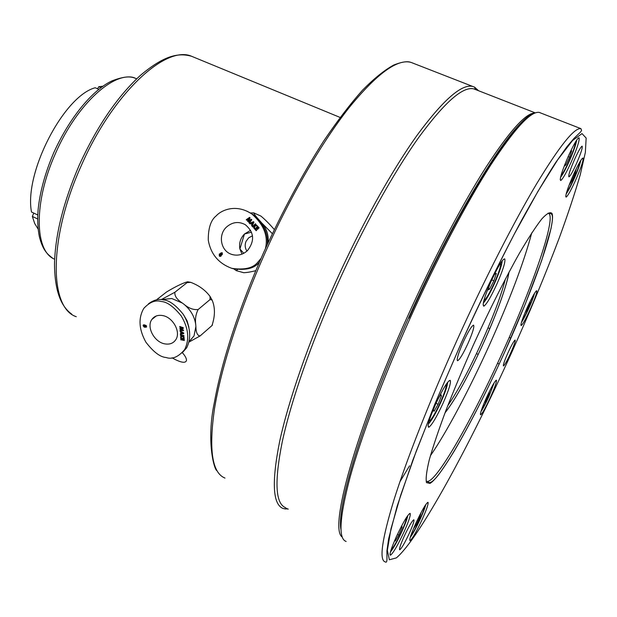<?xml version="1.0" encoding="UTF-8"?>
<svg xmlns="http://www.w3.org/2000/svg" width="617" height="617" viewBox="0 0 617 617"><rect width="100%" height="100%" fill="white"/><g stroke="black" fill="none" stroke-linecap="round" stroke-linejoin="round"><path stroke-width="0.93" d="M182.37 352.669C185.277 356.017 186.642 358.639 186.465 360.552C185.617 363.12 181.853 362.781 175.182 359.518L172.043 357.814M530.319 309.194C525.815 318.958 522.769 324.411 521.172 325.56C520.362 324.627 522.46 318.472 527.458 307.096C532.355 296.538 535.463 291.085 536.767 290.754C537.122 292.52 534.97 298.674 530.319 309.194M521.465 322.313C523.339 319.591 525.761 314.978 528.738 308.469C531.792 301.659 533.728 296.569 534.569 293.206M422.298 519.206C416.483 531.7 412.403 538.849 410.066 540.662C409.063 540.045 410.914 534.415 415.611 523.771C421.982 510.19 426.123 503.048 428.051 502.354C428.537 503.85 426.617 509.472 422.298 519.206M410.259 537.368C412.904 533.882 416.305 527.628 420.462 518.596C423.362 512.133 425.121 507.467 425.745 504.598M443.014 403.31C436.474 417.362 431.715 425.352 428.738 427.28C427.01 426.378 429.301 418.704 435.587 404.258C442.929 388.641 447.826 380.674 450.271 380.35C451.143 382.694 448.721 390.345 443.014 403.31M428.321 424.033C431.36 421.041 435.517 413.845 440.793 402.431C445.196 392.512 447.487 385.787 447.672 382.262M490.476 397.248C485.656 407.652 482.378 413.513 480.635 414.832C479.825 414.069 481.761 408.377 486.435 397.764C491.664 386.52 495.004 380.666 496.438 380.195C496.808 381.753 494.819 387.437 490.476 397.248M480.959 411.57C483.018 408.601 485.656 403.611 488.865 396.592L494.24 382.625M404.166 531.584C397.764 545.305 393.191 553.187 390.445 555.231C389.227 554.598 391.147 548.528 396.214 537.014C403.287 521.99 407.953 514.123 410.205 513.429C410.806 515.087 408.793 521.141 404.166 531.584M390.453 551.93C393.438 548.366 397.333 541.364 402.153 530.936C405.423 523.625 407.305 518.488 407.791 515.519M496.708 284.445C490.746 297.317 486.443 304.559 483.797 306.179C482.016 304.983 484.569 296.445 491.448 280.565C498.15 266.228 502.585 259.001 504.76 258.885C505.647 261.639 502.963 270.161 496.708 284.445M483.319 302.97C486.011 300.348 489.751 293.831 494.541 283.434C499.415 272.398 501.96 264.87 502.169 260.86M570.764 163.05C565.928 173.531 562.573 179.354 560.699 180.526C559.388 179.077 562.079 170.647 568.758 155.229C574.118 143.676 577.566 137.853 579.108 137.784C579.695 140.56 576.91 148.982 570.764 163.05M560.529 177.341C562.565 174.889 565.357 169.783 568.905 162.024C573.448 151.759 576.047 144.432 576.71 140.044M575.322 180.85C570.825 190.622 567.748 196.044 566.105 197.116C565.072 195.797 567.586 188.193 573.64 174.287C578.584 163.613 581.731 158.199 583.073 158.052C583.52 160.474 580.936 168.079 575.322 180.85M566.159 193.908C568.01 191.424 570.501 186.766 573.625 179.933C577.574 171.048 579.957 164.546 580.782 160.435M467.948 343.507C462.966 354.189 459.488 359.935 457.506 360.752C456.495 359.41 458.362 353.294 463.12 342.396C468.149 331.63 471.627 325.876 473.563 325.144C474.542 326.57 472.676 332.694 467.948 343.507M409.526 532.826C404.729 543.083 401.443 548.744 399.669 549.793C399.06 548.983 400.495 544.634 403.988 536.736C408.832 526.386 412.117 520.733 413.845 519.761C414.447 520.617 413.004 524.974 409.526 532.826M510.567 353.302C506.958 361.099 504.575 365.318 503.426 365.958C502.994 365.04 504.513 360.621 508.007 352.716C511.647 344.872 514.023 340.646 515.149 340.044C515.565 341.016 514.038 345.435 510.567 353.302M576.162 164.276C572.522 172.166 570.1 176.362 568.889 176.848C568.257 175.375 570.255 169.336 574.874 158.731C578.538 150.803 580.967 146.607 582.147 146.152C582.756 147.725 580.759 153.764 576.162 164.276M475.931 89.704L473.848 88.894C462.927 86.133 444.572 102.299 418.781 137.383C393.492 172.806 363.058 227.449 337.09 285.247C311.053 343.322 291.039 401.173 282.301 441.548C274.226 481.9 275.39 503.973 285.787 507.768M430.411 455.732C446.762 432.155 469.537 389.034 489.404 345.042C509.711 299.885 523.825 262.51 531.746 232.91M246.954 251.096C244.957 248.042 244.664 244.787 246.06 241.324L248.674 237.815L252.492 235.794M478.568 90.738L474.542 87.113L472.784 86.473C461.717 83.665 443.16 99.915 417.115 135.231C391.579 170.901 360.868 225.961 334.699 284.213C308.454 342.759 288.324 401.081 279.586 441.78C271.519 482.455 272.753 504.721 283.296 508.578L288.293 509.079M530.096 301.497L530.088 302.7L527.427 309.117L524.759 313.328M420.146 514.37L420.917 513.29L419.737 517.393L416.267 524.72L413.93 528.021L414.277 526.787M437.792 399.538L440.793 394.356L441.44 395.883L438.093 404.305L434.059 411.284L433.35 409.873L435.548 404.343M570.332 151.836L571.643 150.81L569.56 157.212L565.912 164.855L564.3 166.189L564.894 164.338M569.915 183.048L569.607 184.475L572.036 180.611L575.26 173.13L576.077 169.428L575.406 170.493M574.342 172.76L575.26 173.13M571.064 180.218L572.036 180.611M568.126 156.641L569.56 157.212M564.863 164.438L565.912 164.855M489.805 284.29L487.916 289.998L489.697 289.034L493.878 280.766L496.338 273.385L494.603 274.233L491.88 279.609M395.05 539.636L395.273 541.024L398.783 535.055L402.037 527.427L401.821 525.692L401.143 526.841M484.229 402.824L485.24 401.814L488.332 395.52L489.667 390.954M484.754 401.582L485.24 401.814M487.623 395.188L488.332 395.52M401.089 526.941L402.037 527.427M397.441 534.361L398.783 535.055M491.772 279.848L493.878 280.766M488.425 288.478L489.697 289.034M440.237 395.312L441.44 395.883M436.018 403.317L438.093 404.305M418.843 516.938L419.737 517.393M415.388 524.273L416.267 524.72M529.61 302.492L530.088 302.7M526.694 308.793L527.427 309.117M156.463 299.854L166.605 291.949C175.675 286.496 182.663 283.11 187.56 281.792L187.128 282.586L190.792 282.362C198.99 285.501 205.407 290.191 210.042 296.422L210.065 299.546L212.071 299.993C215.248 307.443 215.21 315.973 211.963 325.575L212.464 324.951M189.103 341.702L194.039 335.903L195.882 326.516L195.751 324.75C194.987 319.151 195.79 314.076 198.165 309.51L210.065 299.546M198.165 309.51C193.483 310.066 188.725 308.299 183.889 304.196L182.331 303.04C176.878 299.5 174.41 295.898 174.904 292.234L187.128 282.586M182.331 303.04L171.757 298.52L161.106 299.615M183.619 314.878L187.105 320.863L188.887 327.218M195.751 324.75C194.625 316.691 190.668 309.834 183.889 304.196M174.904 292.234L161.716 299.361M189.018 342.049L200.132 335.926L211.893 325.637M200.132 335.926C197.432 335.771 196.013 332.64 195.882 326.516M182.1 352.955L186.689 347.787C191.617 337.592 190.46 326.432 183.241 314.308C175.706 304.975 169.043 300.171 163.25 299.885C158.662 298.628 153.718 299.947 148.412 303.849M166.089 357.505C172.266 359.642 178.475 356.973 184.722 349.507C189.643 339.304 188.486 328.121 181.236 315.958C173.685 306.61 167.006 301.79 161.207 301.497C155.469 299.754 149.646 302.068 143.746 308.454C138.162 318.225 138.871 329.463 145.89 342.173C153.409 351.975 160.142 357.089 166.089 357.505M164.901 343.885C169.76 344.687 173.408 343.268 175.845 339.62C181.12 331.969 172.814 316.999 162.425 315.526C157.775 314.809 154.242 316.135 151.828 319.506C146.221 327.079 154.404 342.265 164.901 343.885M144.285 327.195L143.144 325.815L143.26 325.066L144.054 324.804L145.635 325.282L146.561 327.049L144.285 327.195L144.902 326.702L144.501 326.547M183.334 328.391L180.982 328.745L183.465 330.026L183.519 330.689L180.102 330.635L180.056 329.987L182.208 330.018L179.963 328.861L179.909 328.236L182.038 327.912L179.817 327.118L179.763 326.462L183.28 327.72L183.334 328.391M183.75 333.581L180.411 334.36L180.357 333.681L181.043 333.535L180.125 330.889L183.704 332.987L183.75 333.581M183.959 336.188L182.74 335.949L184.043 337.19L184.105 338L182.478 336.442L180.665 337.46L180.596 336.689L182.123 335.833L180.503 335.525L180.449 334.884L183.912 335.548L183.959 336.188M184.306 340.515L183.689 340.399L183.588 339.119L182.917 338.995L183.025 340.268L182.401 340.152L182.3 338.872L181.375 338.694L181.475 339.967L180.858 339.851L180.704 337.939L184.151 338.602L184.306 340.515M183.689 340.399L184.259 339.905M183.588 339.119L184.159 338.633M184.151 338.602L182.917 338.995M182.401 340.152L182.971 339.659M182.948 338.972L182.894 338.363L181.969 338.185L181.375 338.694M182.3 338.872L182.894 338.363M180.858 339.851L181.429 339.358M181.398 338.671L181.352 338.062M183.912 335.548L182.74 335.949M182.478 336.442L182.887 336.088M182.848 336.057L181.259 336.951L181.213 336.35M180.665 337.46L181.259 336.951M182.123 335.833L182.725 335.324L181.105 335.008M180.503 335.525L181.105 335.016M183.719 333.219L180.982 333.55M180.411 334.36L181.005 333.851M181.043 333.535L181.614 333.049M181.583 332.324L181.529 331.715M180.912 331.985L181.352 331.607M180.179 331.568L180.634 331.182M181.984 331.977L181.637 333.411L182.802 333.103L181.552 332.339M183.249 332.717L182.802 333.103M183.303 327.982L180.982 328.745M183.48 330.172L180.696 329.995M180.102 330.635L180.704 330.126M182.208 330.018L182.678 329.625M181.113 328.637L180.542 328.136M179.963 328.861L180.557 328.36M182.038 327.912L182.563 327.465M179.817 327.118L180.349 326.671M143.144 325.815L143.784 324.781M144.633 325.074L143.761 325.321M145.82 327.311L146.437 326.817L145.99 326.617M145.103 326.879L145.496 326.563M145.357 326.678L144.902 326.702M145.08 326.069L145.219 325.298M144.525 324.989L143.969 325.452M143.815 325.583L144.633 326.432L144.17 325.444M145.311 325.614L144.694 326.108M146.144 325.506L145.296 326.216L146.028 326.578L145.651 325.907M146.537 325.977L146.067 326.347M268.156 242.581C268.634 236.303 267.192 230.619 263.829 225.529L260.976 222.051C256.633 217.392 254.219 214.33 253.741 212.873L260.922 216.081C265.079 219.552 269.536 224.033 274.295 229.524M255.785 270.678C250.795 271.95 246.754 272.629 243.653 272.699L236.226 270.624L237.499 269.598M253.741 212.873L250.325 212.988M260.976 222.051L259.996 221.11M233.866 268.912L236.218 270.616M272.336 233.65L262.287 223.493M232.015 268.403L232.987 268.673C245.666 270.531 254.351 268.472 259.055 262.503L259.433 262.132M267.277 244.502C268.171 233.257 263.521 223.331 253.325 214.724L247.062 211.207M265.441 248.528C268.364 236.303 263.929 224.866 252.145 214.207C236.311 203.348 221.318 210.104 216.266 215.811C210.867 219.999 208.199 228.097 208.261 240.113C210.713 254.05 218.541 263.451 231.745 268.326C244.455 270.184 253.171 268.125 257.883 262.132L261.037 258.446M247.502 250.579C254.929 240.892 254.196 232.262 245.296 224.688C238.617 221.164 232.324 221.973 226.431 227.125C217.909 234.915 220.67 250.71 231.228 254.227C237.198 256.186 242.628 254.968 247.502 250.579M221.063 256.101L219.899 256.41L219.297 255.97L219.29 254.104L221.865 252.662L222.336 252.993L222.267 254.636L221.457 254.968L221.063 256.101M250.086 217.894L248.659 220.554L251.304 219.236L251.79 219.775L249.322 223.123L248.844 222.59L250.402 220.477L248.011 221.673L247.548 221.164L248.836 218.757L246.715 220.246L246.237 219.714L249.592 217.354L250.086 217.894M253.942 222.143L252.091 226.177L251.582 225.621L251.975 224.804L250.818 223.531L250.016 223.886L249.507 223.331L253.502 221.65L253.942 222.143M255.885 224.28L254.852 225.282L256.633 225.112L257.243 225.776L254.998 225.992L254.405 228.737L253.834 228.097L254.327 225.799L252.962 227.133L252.484 226.609L255.407 223.755L255.885 224.28M259.125 227.85L258.6 228.359L257.644 227.311L257.081 227.858L258.037 228.915L257.513 229.424L256.556 228.375L255.77 229.138L256.726 230.195L256.202 230.712L254.767 229.131L257.69 226.269L259.125 227.85M241.995 254.135L239.897 248.975C238.895 243.237 240.414 238.247 244.463 234.013L239.897 248.975L243.784 253.309M251.52 232.177L244.463 234.013L250.633 230.295M258.716 228.251L257.644 227.311M257.628 229.308L256.556 228.375M256.317 230.596L255.122 229.269L257.929 226.524M254.852 225.282L256.788 225.274M254.451 228.537L254.327 225.799M253.078 227.017L255.646 224.01M252.168 226.015L252.33 224.95L250.818 223.531M250.178 223.817L249.87 223.477L253.695 221.865M252.322 224.094L253.294 222.814L251.528 223.215L252.322 224.094L252.939 222.66M248.659 220.554L251.505 219.459M249.422 222.984L250.402 220.477M248.165 221.596L249.199 218.904L248.836 218.757M246.854 220.153L249.823 217.6M219.297 255.97L219.683 256.094L219.675 254.219L222.012 252.723M220.13 256.456L219.683 256.094M219.29 254.104L219.675 254.219M220.385 253.764L220.77 253.888M220.77 252.939L221.156 253.055M222.189 253.61L221.202 253.502L221.318 254.266L222.189 253.61L221.773 254.135M221.534 254.281L222.159 254.258M220.323 255.693L221.017 255.654L220.516 254.559M219.806 254.582L219.814 255.461L220.631 255.538L220.639 254.667L219.806 254.582M221.017 255.654L220.631 255.538M38.123 229.084L34.722 223.547L32.339 216.428L37.652 218.966M33.796 213.096L32.339 216.428M97.594 88.786L98.789 86.735L103.078 86.195M98.789 86.735L101.011 87.691M37.753 214.978L31.506 212.009C23.893 173.169 63.752 96.036 95.203 87.753L98.882 89.342M521.974 320.701C523.555 318.596 525.753 314.469 528.561 308.338C531.422 301.929 533.134 297.371 533.697 294.664M410.845 535.517C413.028 532.988 416.097 527.442 420.054 518.874C422.846 512.627 424.396 508.4 424.697 506.202M428.962 421.45C431.298 420.077 435.085 413.76 440.337 402.492C444.71 392.566 446.639 386.543 446.13 384.399M481.476 409.958C483.219 407.652 485.594 403.209 488.618 396.623C491.263 390.715 492.844 386.527 493.361 384.059M391.085 549.824C393.484 547.472 397.009 541.286 401.667 531.268C404.868 524.072 406.503 519.421 406.572 517.301M483.921 300.386C485.988 299.268 489.42 293.538 494.217 283.195C499.03 272.228 501.166 265.511 500.634 263.043M561.077 175.228C562.719 173.709 565.288 169.151 568.781 161.546C573.139 151.635 575.391 145.095 575.514 141.925M566.684 192.057C568.218 190.298 570.501 186.118 573.517 179.532C577.265 171.071 579.348 165.263 579.764 162.109M136.673 78.829L135.501 78.359C115.572 69.474 77.148 103.378 55.553 153.294C33.349 202.384 34.521 251.443 54.643 259.225M194.239 57.366L191.609 56.286C165.819 44.725 112.595 93.522 81.074 166.112C48.303 238.632 49.252 308.053 76.277 316.706M511.254 353.456C529.525 312.78 545.598 274.079 559.472 237.368C567.987 214.006 574.913 193.152 580.235 174.804L585.371 152.353L586.15 138.046L582.001 133.604L572.537 140.529L557.706 159.772L537.924 191.409L514.208 234.259C496.886 267.678 479.394 303.618 461.724 342.073L437.129 398.698L416.298 451.05L400.664 495.304L390.977 528.823L387.353 550.333L389.381 559.758L396.322 557.915C418.82 539.119 469.228 446.361 511.254 353.456M457.081 340.083C484.222 279.987 513.784 222.197 536.528 183.974C559.534 146.028 574.327 127.58 580.906 128.637L581.584 130.38C580.08 132.894 581.484 130.974 573.949 138.439L566.923 146.746L555.547 162.749C545.721 177.974 534.63 196.761 522.26 219.097C502.616 255.623 482.417 296.607 461.678 342.065L434.908 403.934L412.812 460.236L397.14 506.171L388.633 538.764L386.921 550.804L386.936 557.822C387.075 561.478 386.52 562.835 385.27 561.91C378.954 560.344 381.877 539.59 394.039 499.647C406.665 459.534 429.833 400.464 457.081 340.083M413.598 63.397L410.984 62.379C397.471 58.607 376.879 73.654 349.207 107.512C322.182 141.763 290.877 195.296 265.256 252.515C239.573 310.012 221.102 367.879 214.477 408.863C208.639 449.901 212.14 472.977 224.989 478.082M503.048 351.235C533.79 283.697 557.49 214.693 548.089 213.166L550.711 213.582C552.007 214.091 552.577 215.703 552.431 218.426C552.161 221.233 552.863 218.271 551.027 228.506L541.633 260.683L525.391 303.788L504.714 351.952C475.969 415.596 442.258 476.347 430.01 483.404L426.478 482.633C425.614 478.738 426.555 471.11 429.301 459.75C433.134 446.299 438.679 429.848 445.944 410.398C454.081 389.628 463.259 367.755 473.47 344.78C489.173 310.366 505.408 278.09 519.452 253.209C528.291 238.154 535.741 226.732 541.788 218.95C546.886 213.405 550.302 211.585 552.038 213.49C556.202 224.426 533.535 288.355 504.721 351.96C486.929 391.093 470.031 424.249 454.019 451.428C444.68 466.491 438.402 475.576 435.186 478.699C432.795 481.353 430.797 482.656 429.193 482.61L426.956 481.36C435.949 483.574 472.745 418.619 503.048 351.235M447.765 405.685C457.768 391.132 469.02 370.138 481.522 342.713C493.299 316.444 501.274 295.173 505.439 278.884M509.056 272.043C506.056 287.938 497.464 311.747 483.288 343.476C468.218 376.409 455.454 399.554 444.988 412.904M408.994 318.094C459.318 205.669 515.681 117.276 533.697 113.621M540.97 113.065L539.405 112.456C531.067 110.713 514.802 128.305 490.6 165.225C466.761 202.461 436.736 259.186 409.966 318.58C383.111 378.252 361.13 437.044 350.024 477.396C339.466 517.632 338.17 538.98 346.137 541.441M528.237 117.276C507.683 128.968 454.968 214.222 408.57 317.84C363.521 417.354 336.566 506.48 340.946 529.077M342.219 537.014C329.031 529.093 354.783 432.864 407.158 317.231C433.211 259.433 462.449 204.127 485.957 167.269C509.843 130.642 526.208 112.564 535.055 113.019M399.939 481.715L409.58 465.781M520.902 324.866L521.172 325.56M409.734 539.713L410.066 540.662M428.09 425.522L428.738 427.28M480.365 414.13L480.635 414.832M390.029 554.004L390.445 555.231M483.119 304.443L483.797 306.179M560.205 179.354L560.699 180.526M565.727 196.206L566.105 197.116M53.849 152.453C71.564 113.497 95.427 88.162 112.371 80.734C123.277 76.601 130.989 75.806 135.501 78.359L136.65 78.845M79.223 165.202C97.023 126.338 117.477 96.345 140.583 75.22C164.145 55.491 178.267 52.499 191.609 56.286L340.098 117.431M263.945 251.859C282.817 210.628 302.731 173.678 323.694 141.015C337.275 120.978 350.178 104.072 362.41 90.298C374.041 78.498 384.491 70.076 393.746 65.032C407.937 59.425 410.853 62.772 410.984 62.379L472.784 86.473M508.979 272.19C507.59 283.257 496.592 314.392 483.281 343.476C468.226 376.385 455.485 399.469 445.058 412.727M580.906 128.637L539.235 112.417M528.73 116.883C508.385 127.881 455.338 213.374 408.57 317.84C363.22 418.002 336.288 507.429 340.962 529.571M499.199 364.022L497.533 363.259M478.229 354.42L476.478 353.618M473.848 88.894L535.355 112.911M475.514 89.496L474.542 87.113M286.99 508.4L285.108 509.048M510.884 338.131L509.218 337.383M489.782 328.637L488.024 327.851M263.937 251.883C239.55 306.495 221.665 361.577 214.492 401.883C206.047 440.924 214.184 470.115 217.014 470.725M79.215 165.225C63.366 202.067 55.129 235.139 54.497 264.438C54.836 293.437 62.124 307.189 71.742 314.146M53.841 152.476C45.18 172.768 39.935 191.825 38.115 209.626C37.336 219.814 37.745 228.799 39.349 236.596C43.082 251.52 48.45 254.813 52.345 257.945M582.379 158.338L583.073 158.052M578.206 138.154L579.108 137.784M503.457 259.387L504.76 258.885M409.333 513.722L410.205 513.429M495.929 380.38L496.438 380.195M448.983 380.812L450.271 380.35M427.38 502.585L428.051 502.354M536.25 290.946L536.767 290.754M187.668 281.807L190.607 282.316M210.042 296.422L212.071 299.993M189.126 341.602L194.039 335.903M186.689 347.787L184.722 349.507M156.209 315.997L151.828 319.506M145.25 325.938L144.633 326.432M145.959 325.514L145.465 325.915M146.591 326.115L146.028 326.578M260.073 221.21L263.829 225.529M253.325 214.724L252.145 214.207M232.671 254.69L231.228 254.227M220.485 255.785L220.099 255.669"/></g></svg>
